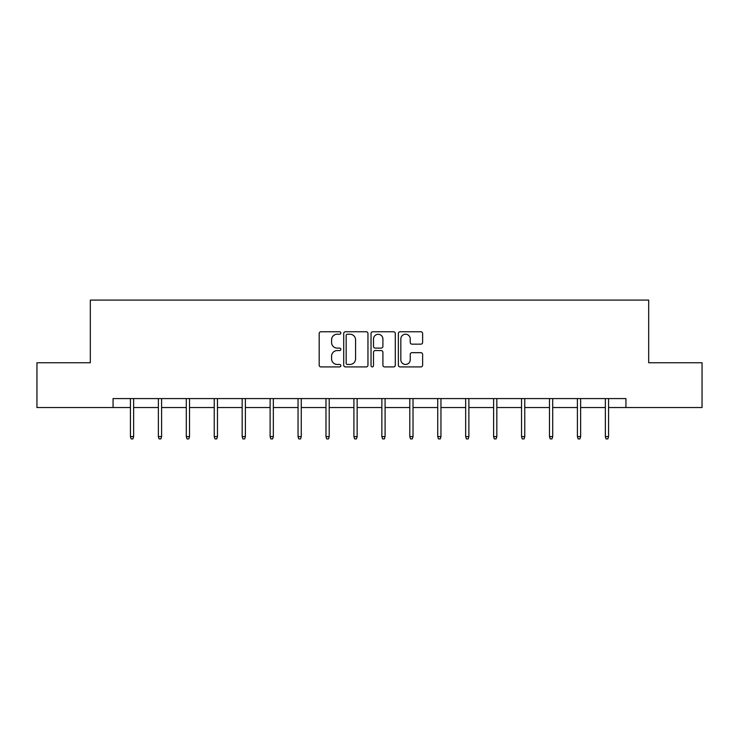 <?xml version="1.0" encoding="UTF-8"?>
<svg xmlns="http://www.w3.org/2000/svg" width="739" height="739" viewBox="0 0 739 739"><rect width="100%" height="100%" fill="white"/><g stroke="black" fill="none" stroke-linecap="round" stroke-linejoin="round"><path stroke-width="1.11" d="M340.845 332.984A1.229 1.229 0 0 0 339.617 331.756L320.938 331.756A1.755 1.755 0 0 0 319.183 333.52L319.183 365.158A1.755 1.755 0 0 0 320.938 366.913L339.617 366.913A1.229 1.229 0 0 0 340.845 365.685A1.229 1.229 0 0 0 339.617 364.456L337.196 364.456A5.626 5.626 0 0 1 331.58 358.831L331.58 356.189A5.626 5.626 0 0 1 337.196 350.563L339.617 350.563A1.229 1.229 0 0 0 340.845 349.335A1.229 1.229 0 0 0 339.617 348.106L337.196 348.106A5.626 5.626 0 0 1 331.58 342.48L331.58 339.848A5.626 5.626 0 0 1 337.196 334.222L339.617 334.222A1.229 1.229 0 0 0 340.845 332.984M420.87 344.152A1.755 1.755 0 0 0 422.625 342.388L422.625 333.52A1.755 1.755 0 0 0 420.87 331.756L400.132 331.756A1.755 1.755 0 0 0 398.367 333.52L398.367 365.158A1.755 1.755 0 0 0 400.132 366.913L420.87 366.913A1.755 1.755 0 0 0 422.625 365.158L422.625 354.434A1.755 1.755 0 0 0 420.87 352.679L411.993 352.679A1.755 1.755 0 0 0 410.237 354.434L410.237 359.754A4.702 4.702 0 0 1 405.535 364.456A4.702 4.702 0 0 1 400.834 359.754L400.834 338.924A4.702 4.702 0 0 1 405.535 334.222A4.702 4.702 0 0 1 410.237 338.924L410.237 342.388A1.755 1.755 0 0 0 411.993 344.152L420.87 344.152M113.058 407.54L36.95 407.54L36.95 362.766L90.315 362.766L90.315 300.089L648.685 300.089L648.685 362.766L702.05 362.766L702.05 407.54L625.942 407.54L625.942 398.58L113.058 398.58L113.058 407.54L130.433 407.54M367.957 333.52A1.755 1.755 0 0 0 366.202 331.756L345.464 331.756A1.755 1.755 0 0 0 343.709 333.52L343.709 365.158A1.755 1.755 0 0 0 345.464 366.913L366.202 366.913A1.755 1.755 0 0 0 367.957 365.158L367.957 333.52M372.798 331.756L393.536 331.756A1.755 1.755 0 0 1 395.291 333.52L395.291 365.158A1.755 1.755 0 0 1 393.536 366.913L384.659 366.913A1.755 1.755 0 0 1 382.904 365.158L382.904 352.327A1.755 1.755 0 0 0 381.148 350.563L375.255 350.563A1.755 1.755 0 0 0 373.5 352.327L373.5 365.685A1.229 1.229 0 0 1 372.271 366.913A1.229 1.229 0 0 1 371.043 365.685L371.043 333.52A1.755 1.755 0 0 1 372.798 331.756M133.648 407.54L158.368 407.54M161.592 407.54L186.302 407.54M189.526 407.54L214.236 407.54M217.46 407.54L242.17 407.54M245.394 407.54L270.114 407.54M273.338 407.54L298.048 407.54M301.272 407.54L325.982 407.54M329.206 407.54L353.916 407.54M357.14 407.54L381.86 407.54M385.084 407.54L409.794 407.54M413.018 407.54L437.728 407.54M440.952 407.54L465.662 407.54M468.886 407.54L493.606 407.54M496.83 407.54L521.54 407.54M524.764 407.54L549.474 407.54M552.698 407.54L577.408 407.54M580.632 407.54L605.352 407.54M608.566 407.54L625.942 407.54M347.395 334.222A1.229 1.229 0 0 0 346.166 335.451L346.166 363.218A1.229 1.229 0 0 0 347.395 364.456L349.944 364.456A5.626 5.626 0 0 0 355.57 358.831L355.57 339.848A5.626 5.626 0 0 0 349.944 334.222L347.395 334.222M382.904 339.007A4.702 4.702 0 0 0 378.202 334.305A4.702 4.702 0 0 0 373.5 339.007L373.5 346.351A1.755 1.755 0 0 0 375.255 348.106L381.148 348.106A1.755 1.755 0 0 0 382.904 346.351L382.904 339.007M130.433 436.583L131.145 438.911L132.937 438.911L133.648 436.583L130.433 436.583L130.433 398.58M133.648 436.583L133.648 398.58M158.368 436.583L159.079 438.911L160.871 438.911L161.592 436.583L158.368 436.583L158.368 398.58M161.592 436.583L161.592 398.58M186.302 436.583L187.022 438.911L188.805 438.911L189.526 436.583L186.302 436.583L186.302 398.58M189.526 436.583L189.526 398.58M214.236 436.583L214.957 438.911L216.749 438.911L217.46 436.583L214.236 436.583L214.236 398.58M217.46 436.583L217.46 398.58M242.17 436.583L242.891 438.911L244.683 438.911L245.394 436.583L242.17 436.583L242.17 398.58M245.394 436.583L245.394 398.58M270.114 436.583L270.825 438.911L272.617 438.911L273.338 436.583L270.114 436.583L270.114 398.58M273.338 436.583L273.338 398.58M298.048 436.583L298.759 438.911L300.551 438.911L301.272 436.583L298.048 436.583L298.048 398.58M301.272 436.583L301.272 398.58M325.982 436.583L326.703 438.911L328.495 438.911L329.206 436.583L325.982 436.583L325.982 398.58M329.206 436.583L329.206 398.58M353.916 436.583L354.637 438.911L356.429 438.911L357.14 436.583L353.916 436.583L353.916 398.58M357.14 436.583L357.14 398.58M381.86 436.583L382.571 438.911L384.363 438.911L385.084 436.583L381.86 436.583L381.86 398.58M385.084 436.583L385.084 398.58M409.794 436.583L410.505 438.911L412.297 438.911L413.018 436.583L409.794 436.583L409.794 398.58M413.018 436.583L413.018 398.58M437.728 436.583L438.449 438.911L440.241 438.911L440.952 436.583L437.728 436.583L437.728 398.58M440.952 436.583L440.952 398.58M465.662 436.583L466.383 438.911L468.175 438.911L468.886 436.583L465.662 436.583L465.662 398.58M468.886 436.583L468.886 398.58M493.606 436.583L494.317 438.911L496.109 438.911L496.83 436.583L493.606 436.583L493.606 398.58M496.83 436.583L496.83 398.58M521.54 436.583L522.251 438.911L524.043 438.911L524.764 436.583L521.54 436.583L521.54 398.58M524.764 436.583L524.764 398.58M549.474 436.583L550.195 438.911L551.978 438.911L552.698 436.583L549.474 436.583L549.474 398.58M552.698 436.583L552.698 398.58M577.408 436.583L578.129 438.911L579.921 438.911L580.632 436.583L577.408 436.583L577.408 398.58M580.632 436.583L580.632 398.58M605.352 436.583L606.063 438.911L607.855 438.911L608.566 436.583L605.352 436.583L605.352 398.58M608.566 436.583L608.566 398.58"/></g></svg>

